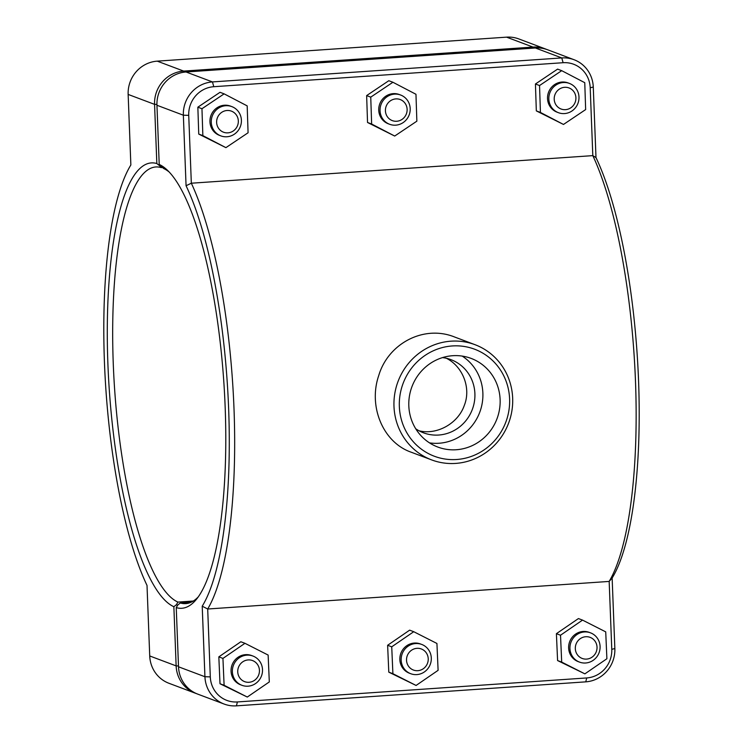 <?xml version="1.0" encoding="UTF-8"?>
<svg xmlns="http://www.w3.org/2000/svg" width="743" height="743" viewBox="0 0 743 743"><rect width="100%" height="100%" fill="white"/><g stroke="black" fill="none" stroke-linecap="round" stroke-linejoin="round"><path stroke-width="1.11" d="M202.217 606.186L207.696 609.009A240.723 61.901 -93.9 0 0 234.017 409.096A240.723 61.901 -93.9 0 0 191.332 183.215L188.731 115.351A27.045 25.959 -69.4 0 1 213.77 86.708L563.101 62.709A27.045 25.959 -69.4 0 1 590.202 87.767L592.812 155.631A240.723 61.901 86.1 0 1 635.497 381.512A240.723 61.901 86.1 0 1 609.167 581.425L611.777 649.298A27.045 25.959 -69.4 0 1 586.738 677.941L237.407 701.94A27.045 25.959 -69.4 0 1 210.297 676.882L207.696 609.009L609.167 581.425L612.139 578.026A236.348 60.777 -93.9 0 0 638.562 380.797A236.348 60.777 -93.9 0 0 595.988 157.59L593.276 87.042A31.42 30.157 110.6 0 0 574.051 59.719A31.42 30.157 110.6 0 0 561.782 57.926L212.452 81.925A31.42 30.157 110.6 0 0 183.354 115.202L186.066 185.75A236.348 60.777 86.1 0 1 228.649 408.956A236.348 60.777 86.1 0 1 202.217 606.186L204.929 676.734A31.42 30.157 110.6 0 0 224.154 704.058A31.42 30.157 110.6 0 0 236.423 705.85L585.753 681.851A31.42 30.157 110.6 0 0 614.851 648.574L612.139 578.026M595.988 157.59L592.812 155.631L191.332 183.215L186.066 185.75M475 344.687L454.679 337.034C423.77 324.524 388.152 343.572 378.744 375.521C368.101 406.365 382.951 442.484 411.316 452.255L431.646 459.908A61.558 59.078 110.6 0 0 455.673 463.409A61.558 59.078 110.6 0 0 511.89 410.842A61.558 59.078 110.6 0 0 475 344.687A61.558 59.078 110.6 0 0 398.034 381.484A61.558 59.078 110.6 0 0 431.646 459.908M564.504 113.577A15.631 14.999 -69.4 0 1 558.402 112.685A15.631 14.999 -69.4 0 1 549.866 92.773A15.631 14.999 -69.4 0 1 569.417 83.42A15.631 14.999 -69.4 0 1 578.788 100.221A15.631 14.999 -69.4 0 1 564.504 113.577M565.488 109.658A11.256 10.801 110.6 0 0 574.246 92.253A11.256 10.801 110.6 0 0 555.448 93.544A11.256 10.801 110.6 0 0 565.488 109.658M569.417 83.42L568.107 82.928A15.631 14.999 110.6 0 0 548.557 92.271A15.631 14.999 110.6 0 0 557.092 112.184L558.402 112.685M585.651 109.574L563.491 124.453L540.43 112.434L539.539 85.538L561.708 70.669L584.76 82.687L585.651 109.574M561.708 70.669L557.594 69.118L535.434 83.996L536.325 110.883L563.491 124.453M535.434 83.996L539.539 85.538M536.325 110.883L540.43 112.434M395.722 125.168A15.631 14.999 -69.4 0 1 389.62 124.276A15.631 14.999 -69.4 0 1 381.085 104.364A15.631 14.999 -69.4 0 1 400.626 95.02A15.631 14.999 -69.4 0 1 409.997 111.822A15.631 14.999 -69.4 0 1 395.722 125.168M396.697 121.258A11.256 10.801 110.6 0 0 405.455 103.853A11.256 10.801 110.6 0 0 386.657 105.144A11.256 10.801 110.6 0 0 396.697 121.258M400.626 95.02L399.316 94.528A15.631 14.999 110.6 0 0 379.766 103.871A15.631 14.999 110.6 0 0 388.301 123.784L389.62 124.276M416.86 121.174L394.7 136.043L371.639 124.025L370.748 97.138L392.917 82.259L415.969 94.277L416.86 121.174M392.917 82.259L388.803 80.718L366.643 95.587L367.534 122.484L394.7 136.043M366.643 95.587L370.748 97.138M367.534 122.484L371.639 124.025M584.425 631.959A15.631 14.999 110.6 0 0 570.141 645.305A15.631 14.999 110.6 0 0 579.512 662.106A15.631 14.999 110.6 0 0 599.062 652.763A15.631 14.999 110.6 0 0 590.527 632.85A15.631 14.999 110.6 0 0 584.425 631.959M585.735 636.732A11.256 10.801 -69.4 0 1 595.784 652.856A11.256 10.801 -69.4 0 1 576.986 654.146A11.256 10.801 -69.4 0 1 585.735 636.732M579.512 662.106L578.193 661.614A15.631 14.999 -69.4 0 1 568.832 644.813A15.631 14.999 -69.4 0 1 583.106 631.466A15.631 14.999 -69.4 0 1 589.208 632.358L590.527 632.85M584.88 673.855L557.584 660.555L556.405 633.677L578.425 618.566L582.531 620.108L560.519 635.228L561.689 662.097L584.88 673.855L606.892 658.744L605.721 631.866L582.531 620.108M557.584 660.555L561.689 662.097M556.405 633.677L560.519 635.228M415.634 643.549A15.631 14.999 110.6 0 0 401.359 656.905A15.631 14.999 110.6 0 0 410.721 673.706A15.631 14.999 110.6 0 0 430.271 664.363A15.631 14.999 110.6 0 0 421.736 644.441A15.631 14.999 110.6 0 0 415.634 643.549M416.953 648.333A11.256 10.801 -69.4 0 1 426.993 664.446A11.256 10.801 -69.4 0 1 408.195 665.737A11.256 10.801 -69.4 0 1 416.953 648.333M410.721 673.706L409.412 673.214A15.631 14.999 -69.4 0 1 400.04 656.413A15.631 14.999 -69.4 0 1 414.315 643.057A15.631 14.999 -69.4 0 1 420.417 643.949L421.736 644.441M416.089 685.455L388.793 672.146L387.623 645.277L409.634 630.157L413.74 631.708L391.728 646.819L392.898 673.697L416.089 685.455L438.101 670.335L436.93 643.466L413.74 631.708M388.793 672.146L392.898 673.697M387.623 645.277L391.728 646.819M226.931 136.768A15.631 14.999 -69.4 0 1 220.829 135.876A15.631 14.999 -69.4 0 1 212.294 115.964A15.631 14.999 -69.4 0 1 231.835 106.611A15.631 14.999 -69.4 0 1 241.206 123.412A15.631 14.999 -69.4 0 1 226.931 136.768M227.915 132.848A11.256 10.801 110.6 0 0 236.664 115.444A11.256 10.801 110.6 0 0 217.866 116.735A11.256 10.801 110.6 0 0 227.915 132.848M231.835 106.611L230.525 106.119A15.631 14.999 110.6 0 0 210.975 115.462A15.631 14.999 110.6 0 0 219.51 135.384L220.829 135.876M248.078 132.765L225.909 147.643L202.858 135.625L201.957 108.729L224.126 93.859L247.178 105.877L248.078 132.765M224.126 93.859L220.021 92.308L197.852 107.187L198.743 134.074L225.909 147.643M197.852 107.187L201.957 108.729M198.743 134.074L202.858 135.625M246.843 655.15A15.631 14.999 110.6 0 0 232.568 668.496A15.631 14.999 110.6 0 0 241.93 685.297A15.631 14.999 110.6 0 0 261.48 675.954A15.631 14.999 110.6 0 0 252.945 656.041A15.631 14.999 110.6 0 0 246.843 655.15M248.162 659.933A11.256 10.801 -69.4 0 1 258.202 676.046A11.256 10.801 -69.4 0 1 239.404 677.337A11.256 10.801 -69.4 0 1 248.162 659.933M241.93 685.297L240.621 684.805A15.631 14.999 -69.4 0 1 231.249 668.003A15.631 14.999 -69.4 0 1 245.524 654.657A15.631 14.999 -69.4 0 1 251.626 655.549L252.945 656.041M247.298 697.045L220.002 683.746L218.832 656.868L240.843 641.757L244.949 643.308L222.937 658.419L224.107 685.287L247.298 697.045L269.31 681.935L268.139 655.066L244.949 643.308M220.002 683.746L224.107 685.287M218.832 656.868L222.937 658.419M546.439 49.354A31.42 30.157 110.6 0 0 545.26 48.88A31.42 30.157 110.6 0 0 532.991 47.088L183.66 71.087A31.42 30.157 110.6 0 0 154.563 104.364L156.838 163.544L159.615 165.763L160.079 165.383M177.484 605.48L176.472 604.644L177.911 602.081A218.841 56.273 86.1 0 1 113.725 374.128A218.841 56.273 86.1 0 1 155.761 166.961A218.841 56.273 86.1 0 1 161.222 167.602L159.615 165.763M176.472 604.644L173.862 606.715L176.137 665.895A31.42 30.157 110.6 0 0 195.363 693.219A31.42 30.157 110.6 0 0 196.561 693.646M156.838 163.544A223.216 57.397 -93.9 0 0 107.884 363.503A223.216 57.397 -93.9 0 0 173.862 606.715M195.363 693.219L168.949 683.281A31.42 30.157 -69.4 0 1 149.724 655.958L147.012 585.41A236.348 60.777 86.1 0 1 104.438 362.203A236.348 60.777 86.1 0 1 130.861 164.974L128.149 94.426A31.42 30.157 -69.4 0 1 157.247 61.149L506.577 37.15A31.42 30.157 -69.4 0 1 518.846 38.942L545.26 48.88M161.222 167.602L162.42 167.519M193.319 601.022L177.911 602.081M169.144 171.986A218.841 56.273 86.1 0 0 163.609 168.503L159.216 164.444L156.949 105.265A31.42 30.157 -69.4 0 1 186.038 71.987L535.378 47.989A31.42 30.157 -69.4 0 1 547.637 49.781L574.051 59.719M198.335 596.815A218.841 56.273 86.1 0 1 185.759 603.622A218.841 56.273 86.1 0 1 180.298 602.982L191.081 602.239M419.015 430.782C436.587 435.222 457.864 423.826 464.245 405.567C471.368 388.06 462.731 366.448 446.394 358.275M224.154 704.058L197.74 694.12A31.42 30.157 -69.4 0 1 178.515 666.796L176.249 607.616A223.216 57.397 -93.9 0 0 196.523 599.202A223.216 57.397 -93.9 0 0 223.801 381.651A223.216 57.397 -93.9 0 0 167.026 169.868A223.216 57.397 -93.9 0 0 159.216 164.444M176.249 607.616L177.698 605.108L180.298 602.982M442.522 357.597A39.082 37.503 -69.4 0 1 450.982 359.658A39.082 37.503 -69.4 0 1 472.325 409.449A39.082 37.503 -69.4 0 1 423.454 432.807A39.082 37.503 -69.4 0 1 415.736 428.776M462.174 356.083A47.348 45.444 -69.4 0 1 479.755 412.244A47.348 45.444 -69.4 0 1 429.519 442.874M452.663 355.711A47.348 45.444 -69.4 0 1 471.155 358.414A47.348 45.444 -69.4 0 1 497.002 418.736A47.348 45.444 -69.4 0 1 437.794 447.045A47.348 45.444 -69.4 0 1 409.421 396.149A47.348 45.444 -69.4 0 1 452.663 355.711M456.657 459.499A57.174 54.88 -69.4 0 1 405.641 377.62A57.174 54.88 -69.4 0 1 501.126 371.063A57.174 54.88 -69.4 0 1 456.657 459.499M156.922 104.429L154.563 104.364L128.149 94.426M183.967 72.201L183.66 71.087L157.247 61.149M533.279 48.128L532.991 47.088L506.577 37.15M178.487 665.96L176.137 665.895L149.724 655.958M535.378 47.989L561.782 57.926L563.101 62.709M213.77 86.708L212.452 81.925L186.038 71.987M156.949 105.265L183.354 115.202L188.731 115.351M210.297 676.882L204.929 676.734L178.515 666.796M611.777 649.298L614.851 648.574M590.202 87.767L593.276 87.042M586.738 677.941L585.753 681.851M237.407 701.94L236.423 705.85"/></g></svg>
